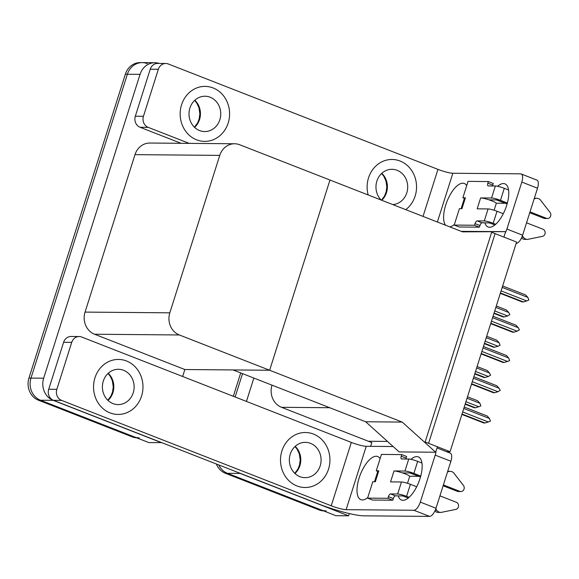 <?xml version="1.0" encoding="UTF-8"?>
<svg xmlns="http://www.w3.org/2000/svg" width="579" height="579" viewBox="0 0 579 579"><rect width="100%" height="100%" fill="white"/><g stroke="black" fill="none" stroke-linecap="round" stroke-linejoin="round"><path stroke-width="0.87" d="M387.489 441.422L368.382 441.256L371.819 442.602L370.632 446.344M272.007 385.158L272.007 385.165A17.37 15.611 90.5 0 0 281.532 407.312L329.755 407.725L365.675 421.765L402.217 422.084L435.676 452.228L437.413 446.771L428.576 443.319L495.088 233.641L503.925 237.093L505.655 231.636L462.563 231.861L239.684 144.743A17.37 15.611 90.5 0 0 234.64 143.766A17.37 15.611 90.5 0 0 219.767 155.382L169.821 312.826A17.37 15.611 90.5 0 0 179.345 334.966L402.217 422.084M281.532 407.312L368.382 441.256M349.311 513.559L348.594 515.809L335.907 515.694L227.46 473.311A17.37 15.611 -89.5 0 1 218.804 464.951A17.37 15.611 -89.5 0 0 227.46 473.311L321.186 509.94A17.37 15.611 -89.5 0 0 326.23 510.924M235.125 396.999L242.536 373.636L235.125 396.999M246.444 401.421L253.855 378.058M348.594 515.809L240.147 473.419A17.37 15.611 -89.5 0 1 238.49 472.645M369.554 441.719L369.699 441.27M450.071 451.714L516.584 242.044L491.658 232.302L425.145 441.972L450.071 451.714L446.561 451.685M435.676 452.228L399.126 451.917L365.675 421.765L233.084 369.945L269.633 370.256L329.972 180.033L269.633 370.256L184.86 369.525L182.653 376.488M461.282 231.361L505.655 231.636M161.671 442.624L148.948 442.624L40.501 400.234A17.37 15.611 -89.5 0 1 30.984 378.087L127.366 74.235A17.37 15.611 -89.5 0 1 142.239 62.619A17.37 15.611 -89.5 0 1 147.29 63.603M161.635 442.732L53.196 400.342A17.37 15.611 -89.5 0 1 43.671 378.203L140.06 74.344A17.37 15.611 -89.5 0 1 154.933 62.727A17.37 15.611 -89.5 0 1 159.225 63.437M234.64 143.766L149.867 143.035A17.37 15.611 90.5 0 0 134.994 154.644L85.048 312.095A17.37 15.611 90.5 0 0 94.572 334.235L184.86 369.525M323.603 510.888A17.37 15.611 -89.5 0 1 319.152 509.925L225.434 473.289A17.37 15.611 -89.5 0 1 216.365 464.003M233.308 396.289L240.719 372.927M139.278 437.847A17.37 15.611 -89.5 0 1 134.227 436.87L40.501 400.234A17.37 15.611 -89.5 0 1 30.984 378.087L127.366 74.235A17.37 15.611 -89.5 0 1 142.239 62.619L154.933 62.727M136.644 437.811A17.37 15.611 -89.5 0 1 132.2 436.848L38.475 400.219A17.37 15.611 -89.5 0 1 28.95 378.073L125.339 74.221A17.37 15.611 -89.5 0 1 140.212 62.604L142.239 62.619M467.036 398.236L479.89 403.259L477.632 400.769L467.492 396.803M479.89 403.259L480.896 405.865L478.775 406.755L465.929 401.732M465.147 404.193L474.244 407.754L475.41 407.761L465.27 403.795M475.41 407.761L478.775 406.755M461.897 414.426L483.812 422.988L484.978 423.003L462.028 414.028M463.793 408.463L489.45 418.494L490.464 421.107L488.343 421.99L462.679 411.959M489.45 418.494L487.2 416.004L464.242 407.037M484.978 423.003L488.343 421.99M497.585 186.3A23.16 9.604 111.3 0 1 504.931 183.84A23.16 9.604 111.3 0 1 506.647 205.494A23.16 9.604 111.3 0 1 488.068 226.982A23.16 9.604 111.3 0 1 484.862 222.835M196.643 139.843A27.503 24.716 90.5 0 0 204.64 141.392A27.503 24.716 90.5 0 0 229.219 118.615A27.503 24.716 90.5 0 0 213.108 87.943A27.503 24.716 90.5 0 0 205.118 86.394A27.503 24.716 90.5 0 0 180.532 109.163A27.503 24.716 90.5 0 0 196.643 139.843A27.503 24.716 90.5 0 0 204.64 141.392A27.503 24.716 90.5 0 0 229.219 118.615A27.503 24.716 90.5 0 0 213.108 87.943A27.503 24.716 90.5 0 0 205.118 86.394A27.503 24.716 90.5 0 0 180.532 109.163A27.503 24.716 90.5 0 0 196.643 139.843M405.763 209.656A27.503 24.716 90.5 0 0 416.344 183.362A27.503 24.716 90.5 0 0 400.067 161.02A27.503 24.716 90.5 0 0 392.07 159.464A27.503 24.716 90.5 0 0 368.172 194.964A27.503 24.716 90.5 0 1 392.07 159.464A27.503 24.716 90.5 0 1 400.067 161.02A27.503 24.716 90.5 0 1 416.344 183.362A27.503 24.716 90.5 0 1 405.763 209.656M496.217 203.193L505.387 203.272A23.16 9.604 111.3 0 1 505.409 203.236M497.223 200.081L505.387 203.272M143.447 116.285A8.685 7.809 90.5 0 0 148.21 127.358L140.089 127.286A8.685 7.809 -89.5 0 1 135.327 116.213L143.447 116.285L158.349 69.306L150.229 69.234A8.685 7.809 -89.5 0 1 157.669 63.422L165.789 63.495A8.685 7.809 90.5 0 0 158.349 69.306M135.327 116.213L150.229 69.234M140.089 127.286L181.061 143.303M521.172 173.953L536.878 180.091A8.685 3.604 111.3 0 1 537.522 188.211L521.817 182.074A8.685 3.604 -68.7 0 0 521.172 173.953A8.685 3.604 -68.7 0 0 520.608 173.845L452.843 173.259L437.377 222.018M505.264 232.874A8.685 3.604 -68.7 0 0 506.914 229.052L522.62 235.19L537.522 188.211M522.62 235.19A8.685 3.604 111.3 0 1 516.207 243.354L516.171 243.339M506.914 229.052L521.817 182.074M454.377 224.522A23.16 9.604 111.3 0 1 449.753 226.852M445.62 225.238A23.16 9.604 111.3 0 1 447.987 199.075A23.16 9.604 111.3 0 1 464.322 183.485A23.16 9.604 111.3 0 1 466.703 185.678M423.032 216.408L437.956 169.379L168.315 63.987A8.685 7.809 90.5 0 0 165.789 63.495M189.181 143.375L148.21 127.358M437.956 169.379A11.58 1.643 -162.4 0 0 452.843 173.259M410.974 459.342A23.16 9.604 111.3 0 1 418.313 456.882A23.16 9.604 111.3 0 1 420.036 478.544A23.16 9.604 111.3 0 1 401.45 500.024A23.16 9.604 111.3 0 1 398.243 495.885M110.032 412.885A27.503 24.716 90.5 0 0 118.022 414.434A27.503 24.716 90.5 0 0 142.608 391.665A27.503 24.716 90.5 0 0 126.497 360.985A27.503 24.716 90.5 0 0 118.5 359.436A27.503 24.716 90.5 0 0 93.921 382.212A27.503 24.716 90.5 0 0 110.032 412.885A27.503 24.716 90.5 0 0 118.022 414.434A27.503 24.716 90.5 0 0 142.608 391.665A27.503 24.716 90.5 0 0 126.497 360.985A27.503 24.716 90.5 0 0 118.5 359.436A27.503 24.716 90.5 0 0 93.921 382.212A27.503 24.716 90.5 0 0 110.032 412.885M296.991 485.962A27.503 24.716 90.5 0 0 304.981 487.511A27.503 24.716 90.5 0 0 329.567 464.734A27.503 24.716 90.5 0 0 313.456 434.062A27.503 24.716 90.5 0 0 305.459 432.506A27.503 24.716 90.5 0 0 280.88 455.282A27.503 24.716 90.5 0 0 296.991 485.962A27.503 24.716 90.5 0 0 304.981 487.511A27.503 24.716 90.5 0 0 329.567 464.734A27.503 24.716 90.5 0 0 313.456 434.062A27.503 24.716 90.5 0 0 305.459 432.506A27.503 24.716 90.5 0 0 280.88 455.282A27.503 24.716 90.5 0 0 296.991 485.962M409.606 476.235L418.776 476.314A23.16 9.604 111.3 0 1 418.791 476.278M410.612 473.123L418.776 476.314M56.836 389.327A8.685 7.809 90.5 0 0 61.598 400.4L53.471 400.328A8.685 7.809 -89.5 0 1 48.708 389.262L56.836 389.327L71.738 342.348L63.618 342.276A8.685 7.809 -89.5 0 1 71.051 336.471L79.171 336.537A8.685 7.809 90.5 0 0 71.738 342.348M48.708 389.262L63.618 342.276M53.471 400.328L319.188 504.186A34.74 4.936 -162.4 0 0 363.858 515.831L429.596 516.396L413.891 510.258L346.126 509.672A11.58 1.643 17.6 0 1 331.239 505.793L61.598 400.4M437.029 447.958L450.259 453.133A8.685 3.604 111.3 0 1 450.903 461.253L435.205 455.116A8.685 3.604 -68.7 0 0 435.98 451.287M413.891 510.258A8.685 3.604 -68.7 0 0 420.303 502.102L436.001 508.239L450.903 461.253M436.001 508.239A8.685 3.604 111.3 0 1 429.596 516.396M420.303 502.102L435.205 455.116M367.766 497.564A23.16 9.604 111.3 0 1 360.84 499.67A23.16 9.604 111.3 0 1 360.326 474.606A23.16 9.604 111.3 0 1 377.703 456.527A23.16 9.604 111.3 0 1 380.085 458.72M393.155 446.532L366.232 446.3L346.126 509.672M331.239 505.793L351.337 442.421L81.697 337.029A8.685 7.809 90.5 0 0 79.171 336.537M351.337 442.421A11.58 1.643 -162.4 0 0 366.232 446.3M476.64 367.969L489.487 372.992L487.229 370.502L477.089 366.543M489.487 372.992L490.637 375.156L488.379 376.488L475.525 371.465M474.744 373.925L483.849 377.486L485.014 377.494L474.874 373.535M485.014 377.494L488.379 376.488M486.237 337.702L499.091 342.725L496.833 340.235L486.693 336.276M499.091 342.725L500.097 345.337L497.976 346.22L485.13 341.197M484.348 343.665L493.446 347.219L494.611 347.234L484.471 343.267M494.611 347.234L497.976 346.22M495.841 307.435L508.688 312.457L506.43 309.975L496.29 306.009M508.688 312.457L509.838 314.621L507.58 315.96L494.727 310.937M493.945 313.398L503.05 316.952L504.215 316.966L494.075 313M504.215 316.966L507.58 315.96M471.501 384.159L493.417 392.721L494.582 392.736L471.624 383.761M473.39 378.196L499.055 388.227L500.205 390.391L497.947 391.722L472.283 381.699M499.055 388.227L496.796 385.744L473.846 376.77M494.582 392.736L497.947 391.722M481.098 353.892L503.013 362.461L504.179 362.468L481.229 353.494M482.995 347.936L508.659 357.967L509.665 360.572L507.544 361.462L481.88 351.431M508.659 357.967L506.401 355.477L483.443 346.503M504.179 362.468L507.544 361.462M490.702 323.632L512.618 332.194L513.783 332.201L490.826 323.234M492.591 317.668L518.256 327.7L519.406 329.864L517.148 331.195L491.484 321.164M518.256 327.7L515.998 325.21L493.047 316.243M513.783 332.201L517.148 331.195M500.299 293.365L522.215 301.927L523.38 301.941L500.43 292.967M502.196 287.401L527.86 297.432L528.866 300.045L526.745 300.928L501.081 290.897M527.86 297.432L525.602 294.943L502.644 285.975M523.38 301.941L526.745 300.928M488.083 208.939A6.948 0.984 17.6 0 1 497.014 211.27L493.199 223.284A6.948 0.984 -162.4 0 0 484.268 220.961L488.083 208.939L477.168 208.845L480.635 197.917L491.549 198.011L495.363 185.997L488.256 185.931A2.895 1.201 111.3 0 1 488.068 185.895A2.895 1.201 111.3 0 1 487.851 183.188L488.372 181.553L493.279 183.471L492.758 185.106A2.895 1.201 111.3 0 0 492.548 185.968M497.014 211.27L503.296 213.723M526.543 222.806L542.95 229.219A3.698 3.322 -89.5 0 1 545.157 232.99A3.698 3.322 -89.5 0 1 542.458 236.341L527.657 239.38A5.79 5.204 -89.5 0 1 527.389 239.388A5.79 5.204 -89.5 0 1 523.416 237.274L521.838 237.26M494.104 210.249L496.275 203.424A8.685 1.23 -162.4 0 0 489.132 199.871A8.685 1.23 -162.4 0 0 480.635 197.917M489.132 199.871L496.456 199.929L507.124 203.909M530.009 211.885L546.417 218.297L543.884 218.276L529.734 212.746M495.363 185.997A6.948 0.984 17.6 0 1 504.295 188.32L500.48 200.341L507.37 203.034M500.48 200.341A6.948 0.984 -162.4 0 0 491.549 198.011M464.387 198.358L462.867 197.765L465.407 197.786L461.941 208.715L459.4 208.693L454.204 225.079L459.111 226.997L479.412 227.171L479.933 225.535A2.895 1.201 111.3 0 1 482.068 222.814L489.175 222.879L494.922 224.927M465.407 197.786A8.685 1.23 -162.4 0 0 464.488 198.04L461.101 208.708M504.295 188.32L508.572 189.999M534.279 198.416L535.734 198.431A5.79 5.204 -89.5 0 1 536.849 198.308A5.79 5.204 -89.5 0 1 540.236 199.741L550.05 212.399A3.698 3.322 -89.5 0 1 550.535 216.365A3.698 3.322 -89.5 0 1 547.495 218.507A3.698 3.322 -89.5 0 1 546.417 218.297M535.734 198.431L534.164 198.8M488.372 181.553L468.064 181.379L462.867 197.765M454.204 225.079L474.505 225.253L479.412 227.171M474.505 225.253L475.026 223.617A2.895 1.201 111.3 0 1 477.161 220.896L484.268 220.961M493.199 223.284L495.704 224.261M522.381 235.885L523.416 237.274M543.884 218.276A3.698 3.322 90.5 0 0 544.955 218.486L547.495 218.507M525.124 239.359A5.79 5.204 -89.5 0 1 524.849 239.366A5.79 5.204 -89.5 0 1 521.505 237.976M401.464 481.981A6.948 0.984 17.6 0 1 410.402 484.312L406.588 496.326A6.948 0.984 -162.4 0 0 397.657 494.003L401.464 481.981L390.55 481.887L394.017 470.959L404.931 471.053L408.745 459.038L401.638 458.973A2.895 1.201 111.3 0 1 401.45 458.937A2.895 1.201 111.3 0 1 401.24 456.23L401.754 454.595L406.661 456.513L406.147 458.148A2.895 1.201 111.3 0 0 405.937 459.009M410.402 484.312L416.677 486.765M439.931 495.856L456.339 502.268A3.698 3.322 -89.5 0 1 458.546 506.032A3.698 3.322 -89.5 0 1 455.839 509.39L441.046 512.422A5.79 5.204 -89.5 0 1 440.771 512.429A5.79 5.204 -89.5 0 1 436.798 510.316L435.22 510.302M407.493 483.291L409.657 476.466A8.685 1.23 -162.4 0 0 402.514 472.913A8.685 1.23 -162.4 0 0 394.017 470.959M402.514 472.913L409.838 472.971L420.513 476.951M443.398 484.927L459.806 491.339L457.265 491.318L443.123 485.788M408.745 459.038A6.948 0.984 17.6 0 1 417.676 461.362L413.869 473.383L420.752 476.076M413.869 473.383A6.948 0.984 -162.4 0 0 404.931 471.053M377.769 471.4L376.256 470.807L378.789 470.828L375.322 481.757L372.789 481.735L367.585 498.121L372.492 500.039L392.801 500.22L393.322 498.577A2.895 1.201 111.3 0 1 395.457 495.856L402.564 495.921L408.304 497.969M378.789 470.828A8.685 1.23 -162.4 0 0 377.87 471.082L374.49 481.75M417.676 461.362L421.961 463.041M447.668 471.458L449.123 471.472A5.79 5.204 -89.5 0 1 450.23 471.349A5.79 5.204 -89.5 0 1 453.618 472.782L463.439 485.441A3.698 3.322 -89.5 0 1 463.924 489.407A3.698 3.322 -89.5 0 1 460.877 491.549A3.698 3.322 -89.5 0 1 459.806 491.339M449.123 471.472L447.545 471.842M401.754 454.595L381.452 454.421L376.256 470.807M367.585 498.121L387.894 498.302L392.801 500.22M387.894 498.302L388.415 496.659A2.895 1.201 111.3 0 1 390.55 493.938L397.657 494.003M406.588 496.326L409.085 497.303M435.77 508.927L436.798 510.316M457.265 491.318A3.698 3.322 90.5 0 0 458.344 491.528L460.877 491.549M438.506 512.401A5.79 5.204 -89.5 0 1 438.238 512.408A5.79 5.204 -89.5 0 1 434.894 511.018M392.801 204.59A17.659 15.872 90.5 0 0 407.551 189.391A17.659 15.872 90.5 0 0 397.122 170.306A17.659 15.872 90.5 0 0 391.99 169.307A17.659 15.872 90.5 0 0 377.067 180.532A17.659 15.872 90.5 0 0 381.134 200.03M112.977 403.599A17.659 15.872 90.5 0 0 118.109 404.591A17.659 15.872 90.5 0 0 133.894 389.971A17.659 15.872 90.5 0 0 123.551 370.271A17.659 15.872 90.5 0 0 118.413 369.279A17.659 15.872 90.5 0 0 102.635 383.899A17.659 15.872 90.5 0 0 112.977 403.599M299.936 476.676A17.659 15.872 90.5 0 0 305.068 477.668A17.659 15.872 90.5 0 0 320.853 463.048A17.659 15.872 90.5 0 0 310.503 443.348A17.659 15.872 90.5 0 0 305.372 442.349A17.659 15.872 90.5 0 0 289.587 456.976A17.659 15.872 90.5 0 0 299.936 476.676M199.589 130.557A17.659 15.872 90.5 0 0 204.727 131.549A17.659 15.872 90.5 0 0 220.505 116.929A17.659 15.872 90.5 0 0 210.163 97.229A17.659 15.872 90.5 0 0 205.031 96.237A17.659 15.872 90.5 0 0 189.246 110.857A17.659 15.872 90.5 0 0 199.589 130.557M240.147 473.419L225.434 473.289M140.06 74.344L125.339 74.221M43.671 378.203L28.95 378.073M53.196 400.342L38.475 400.219M219.767 155.382L134.994 154.644M169.821 312.826L85.048 312.095M179.345 334.966L94.572 334.235M319.152 509.925L321.186 509.94M132.2 436.848L134.227 436.87M487.851 183.188L492.758 185.106M475.026 223.617L479.933 225.535M477.161 220.896L482.068 222.814M401.24 456.23L406.147 458.148M388.415 496.659L393.322 498.577M390.55 493.938L395.457 495.856M381.8 173.309A17.659 15.872 -89.5 0 1 381.756 200.276M108.23 373.274A17.659 15.872 -89.5 0 1 107.991 400.422M295.189 446.351A17.659 15.872 -89.5 0 1 294.95 473.499M194.841 100.232A17.659 15.872 -89.5 0 1 194.609 127.38M534.323 198.286L536.849 198.308M524.849 239.366L527.389 239.388M447.712 471.328L450.23 471.349M438.238 512.408L440.771 512.429M381.474 200.168L384.485 196.115L386.128 191.982L386.815 186.908L385.925 180.822L383.718 176.11L381.597 173.49M107.795 400.234L110.915 396.079L112.558 391.954L113.245 386.873L112.355 380.787L110.14 376.082L108.027 373.462M294.754 473.311L297.874 469.156L299.509 465.024L300.204 459.95L299.314 453.864L297.099 449.152L294.986 446.532M194.414 127.192L197.526 123.037L199.169 118.912L199.856 113.831L198.966 107.745L196.759 103.033L194.645 100.413"/></g></svg>
